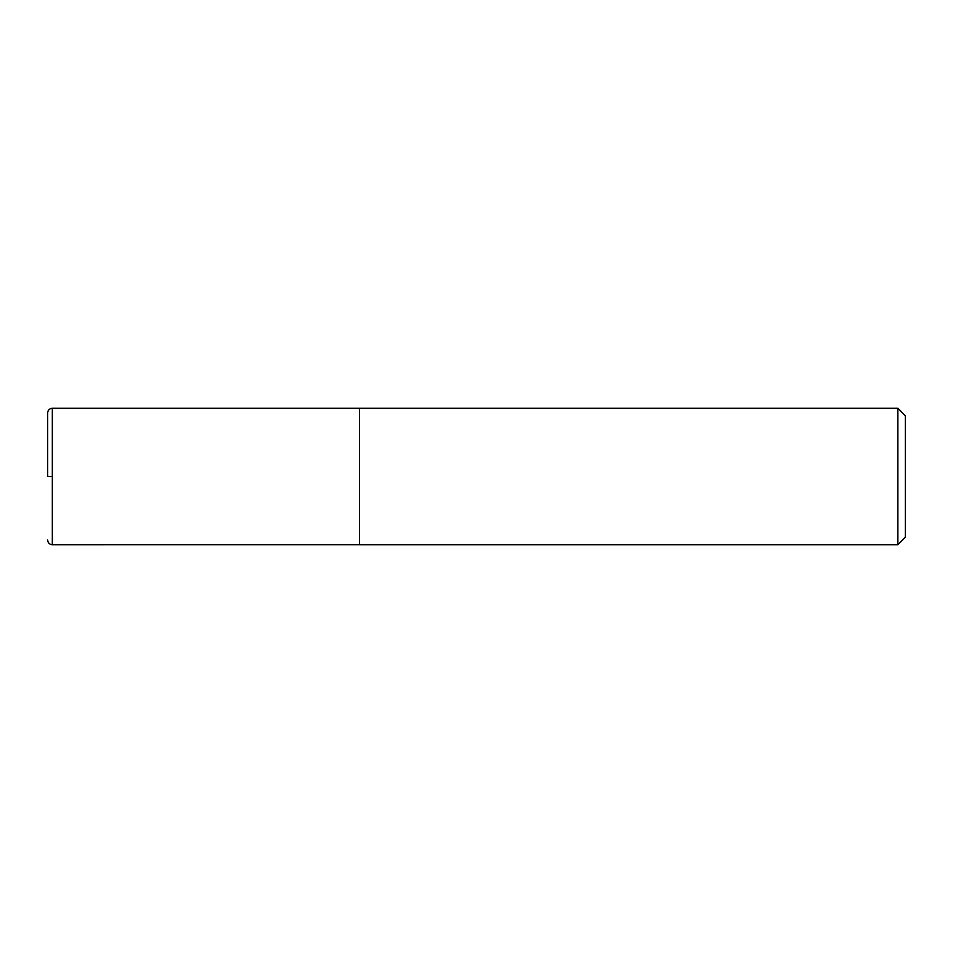 <?xml version="1.0" encoding="UTF-8"?>
<svg xmlns="http://www.w3.org/2000/svg" width="953" height="953" viewBox="0 0 953 953"><rect width="100%" height="100%" fill="white"/><g stroke="black" fill="none" stroke-linecap="round" stroke-linejoin="round"><path stroke-width="1.43" d="M897.869 408.277L897.869 544.723L905.35 537.242L905.35 415.758L897.869 408.277L52.332 408.277C49.508 408.527 47.948 410.088 47.65 412.947L47.65 476.5M897.869 544.723L359.543 544.723L359.543 408.277M52.332 476.5L47.65 476.5L52.332 476.5M359.543 544.699L52.332 544.723L52.332 408.277M52.332 544.723C49.508 544.473 47.948 542.912 47.65 540.053"/></g></svg>
